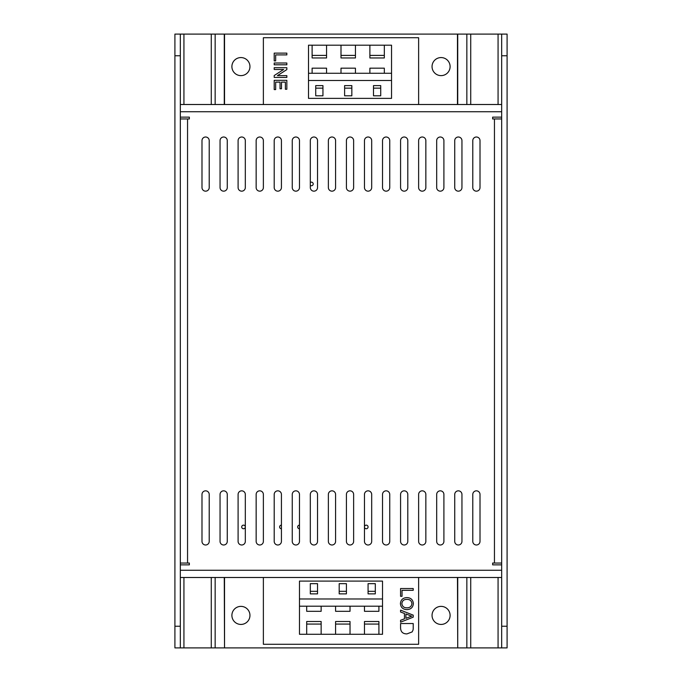<?xml version="1.0" encoding="UTF-8"?>
<svg xmlns="http://www.w3.org/2000/svg" width="682" height="682" viewBox="0 0 682 682"><rect width="100%" height="100%" fill="white"/><g stroke="black" fill="none" stroke-linecap="round" stroke-linejoin="round"><path stroke-width="1.02" d="M240.925 75.625A9.028 9.028 0 0 0 249.953 66.597A9.028 9.028 0 0 0 240.925 57.569A9.028 9.028 0 0 0 231.897 66.597A9.028 9.028 0 0 0 240.925 75.625M441.075 624.431A9.028 9.028 0 0 0 450.103 615.403A9.028 9.028 0 0 0 441.075 606.375A9.028 9.028 0 0 0 432.047 615.403A9.028 9.028 0 0 0 441.075 624.431M441.075 57.569A9.028 9.028 0 0 1 450.103 66.597A9.028 9.028 0 0 1 441.075 75.625A9.028 9.028 0 0 1 432.047 66.597A9.028 9.028 0 0 1 441.075 57.569M240.925 606.375A9.028 9.028 0 0 1 249.953 615.403A9.028 9.028 0 0 1 240.925 624.431A9.028 9.028 0 0 1 231.897 615.403A9.028 9.028 0 0 1 240.925 606.375M507.084 626.238L507.084 55.762L501.671 55.762L501.671 626.238L507.084 626.238L507.084 647.9L498.065 647.9L498.065 577.492M174.916 647.9L174.916 626.238L180.329 626.238L180.329 647.9L174.916 647.9M174.916 55.762L174.916 34.1L180.329 34.1L180.329 55.762L174.916 55.762L174.916 626.238M180.329 34.1L507.084 34.1L507.084 55.762M470.725 577.492L470.725 647.9L498.065 647.9M470.725 647.9L466.846 647.9L466.846 577.492M457.724 577.492L457.724 647.9L466.846 647.9M457.724 647.9L457.469 577.492M224.531 577.492L224.531 647.9L457.469 647.9M224.531 647.9L224.276 577.492M215.154 577.492L215.154 647.9L224.276 647.9M215.154 647.9L211.275 647.9L211.275 577.492M183.935 577.492L183.935 647.9L211.275 647.9M183.935 647.9L180.329 647.9M180.329 55.762L180.329 626.238M501.671 647.9L501.671 626.238M501.671 55.762L501.671 34.1M310.31 185.385A1.807 1.807 0 0 0 313.2 183.935A1.807 1.807 0 0 0 310.31 182.495M366.277 528.755A1.807 1.807 0 0 0 368.075 526.947A1.807 1.807 0 0 0 366.277 525.14A1.807 1.807 0 0 0 364.469 526.947A1.807 1.807 0 0 0 366.277 528.755M243.517 528.755A1.807 1.807 0 0 0 245.315 526.947A1.807 1.807 0 0 0 243.517 525.14A1.807 1.807 0 0 0 241.709 526.947A1.807 1.807 0 0 0 243.517 528.755M400.573 622.18L413.215 617.159L413.215 615.155L400.573 610.134L400.573 612.027L404.46 613.468L404.46 618.847L400.573 620.288L400.573 622.18M299.475 525.14A1.807 1.807 0 0 0 297.676 526.947A1.807 1.807 0 0 0 299.475 528.755M281.427 525.14A1.807 1.807 0 0 0 279.62 526.947A1.807 1.807 0 0 0 281.427 528.755M286.841 63.008L274.207 63.008L274.207 64.79L286.841 64.79L286.841 63.008M413.215 588.532L400.573 588.532L400.573 596.307L402.03 596.307L402.03 590.314L413.215 590.314L413.215 588.532M286.841 53.128L274.207 53.128L274.207 60.903L275.664 60.903L275.664 54.91L286.841 54.91L286.841 53.128M286.841 67.706L274.207 67.706L274.207 69.487L283.635 69.487L274.207 75.54L274.207 77.424L286.841 77.424L286.841 75.642L277.412 75.642L286.841 69.59L286.841 67.706M286.841 80.34L274.207 80.34L274.207 89.581L275.664 89.581L275.664 82.121L280.038 82.121L280.038 88.771L281.495 88.771L281.495 82.121L285.383 82.121L285.383 89.257L286.841 89.257L286.841 80.34M400.411 603.604C400.794 607.457 402.943 609.461 406.873 609.597C410.82 609.469 412.985 607.466 413.377 603.613C412.977 599.674 410.76 597.671 406.728 597.603C402.883 597.824 400.777 599.819 400.411 603.604M412.124 631.924L413.028 630.083A10.094 10.094 0 0 0 413.215 627.849L413.215 623.527L400.573 623.527L400.573 628.054C400.794 631.967 402.917 633.91 406.958 633.893L412.124 631.924M183.935 34.1L183.935 104.508L263.371 104.508L263.371 37.715L418.629 37.715L418.629 104.508L498.065 104.508L498.065 34.1M418.629 577.492L418.629 644.285L263.371 644.285L263.371 577.492M411.757 616.153A571.32 571.32 0 0 1 409.243 617.082L405.918 618.31L405.918 613.996L409.422 615.292A9.582 9.582 0 0 0 411.757 616.153M406.702 599.393C409.78 599.265 411.519 600.672 411.919 603.621C411.519 606.443 409.839 607.841 406.89 607.815C403.923 607.841 402.244 606.434 401.868 603.596C402.218 600.816 403.838 599.418 406.702 599.393M391.545 80.493L308.503 80.493L308.503 98.37L391.545 98.37L391.545 45.191L369.883 45.191L369.883 57.961L384.324 57.961L384.324 45.191M369.883 45.191L341 45.191L341 57.961L355.441 57.961L355.441 45.191M341 45.191L312.117 45.191L312.117 57.961L326.559 57.961L326.559 45.191M312.117 45.191L308.503 45.191L308.503 73.272L326.559 73.272L326.559 68.166L312.117 68.166L312.117 73.272M391.545 73.272L384.324 73.272L384.324 68.166L369.883 68.166L369.883 73.272L355.441 73.272L355.441 68.166L341 68.166L341 73.272L326.559 73.272M308.503 80.493L308.503 73.272M369.883 73.272L384.324 73.272M341 73.272L355.441 73.272M322.944 85.6L315.723 85.6L315.723 95.812L322.944 95.812L322.944 85.6L322.944 88.157L315.723 88.157L315.723 85.6M351.835 85.6L344.615 85.6L344.615 95.812L351.835 95.812L351.835 85.6L351.835 88.157L344.615 88.157L344.615 85.6M380.718 85.6L373.497 85.6L373.497 95.812L380.718 95.812L380.718 85.6L380.718 88.157L373.497 88.157L373.497 85.6M326.559 57.961L326.559 55.404L312.117 55.404L312.117 57.961M355.441 57.961L355.441 55.404L341 55.404L341 57.961M384.324 57.961L384.324 55.404L369.883 55.404L369.883 57.961M299.475 598.975L382.525 598.975L382.525 581.107L299.475 581.107L299.475 634.277L321.145 634.277L321.145 621.515L306.695 621.515L306.695 634.277M321.145 634.277L350.028 634.277L350.028 621.515L335.587 621.515L335.587 634.277M350.028 634.277L378.911 634.277L378.911 621.515L364.469 621.515L364.469 634.277M378.911 634.277L382.525 634.277L382.525 606.196L364.469 606.196L364.469 611.302L378.911 611.302L378.911 606.196M299.475 606.196L306.695 606.196L306.695 611.302L321.145 611.302L321.145 606.196L335.587 606.196L335.587 611.302L350.028 611.302L350.028 606.196L364.469 606.196M382.525 598.975L382.525 606.196M321.145 606.196L306.695 606.196M350.028 606.196L335.587 606.196M368.075 593.869L375.305 593.869L375.305 583.656L368.075 583.656L368.075 593.869L368.075 591.32L375.305 591.32L375.305 593.869M339.193 593.869L346.413 593.869L346.413 583.656L339.193 583.656L339.193 593.869L339.193 591.32L346.413 591.32L346.413 593.869M310.31 593.869L317.531 593.869L317.531 583.656L310.31 583.656L310.31 593.869L310.31 591.32L317.531 591.32L317.531 593.869M364.469 621.515L364.469 624.064L378.911 624.064L378.911 621.515M335.587 621.515L335.587 624.064L350.028 624.064L350.028 621.515M306.695 621.515L306.695 624.064L321.145 624.064L321.145 621.515M501.671 577.492L180.329 577.492M180.329 104.508L501.671 104.508M209.212 541.389L209.212 494.45A3.615 3.615 0 0 0 205.606 490.835A3.615 3.615 0 0 0 201.991 494.45L201.991 541.389A3.615 3.615 0 0 0 205.606 544.995A3.615 3.615 0 0 0 209.212 541.389M227.268 541.389L227.268 494.45A3.615 3.615 0 0 0 223.653 490.835A3.615 3.615 0 0 0 220.047 494.45L220.047 541.389A3.615 3.615 0 0 0 223.653 544.995A3.615 3.615 0 0 0 227.268 541.389M245.315 541.389L245.315 494.45A3.615 3.615 0 0 0 241.709 490.835A3.615 3.615 0 0 0 238.095 494.45L238.095 541.389A3.615 3.615 0 0 0 241.709 544.995A3.615 3.615 0 0 0 245.315 541.389M263.371 541.389L263.371 494.45A3.615 3.615 0 0 0 259.765 490.835A3.615 3.615 0 0 0 256.151 494.45L256.151 541.389A3.615 3.615 0 0 0 259.765 544.995A3.615 3.615 0 0 0 263.371 541.389M281.427 541.389L281.427 494.45A3.615 3.615 0 0 0 277.813 490.835A3.615 3.615 0 0 0 274.207 494.45L274.207 541.389A3.615 3.615 0 0 0 277.813 544.995A3.615 3.615 0 0 0 281.427 541.389M299.475 541.389L299.475 494.45A3.615 3.615 0 0 0 295.869 490.835A3.615 3.615 0 0 0 292.254 494.45L292.254 541.389A3.615 3.615 0 0 0 295.869 544.995A3.615 3.615 0 0 0 299.475 541.389M317.531 541.389L317.531 494.45A3.615 3.615 0 0 0 313.925 490.835A3.615 3.615 0 0 0 310.31 494.45L310.31 541.389A3.615 3.615 0 0 0 313.925 544.995A3.615 3.615 0 0 0 317.531 541.389M335.587 541.389L335.587 494.45A3.615 3.615 0 0 0 331.972 490.835A3.615 3.615 0 0 0 328.366 494.45L328.366 541.389A3.615 3.615 0 0 0 331.972 544.995A3.615 3.615 0 0 0 335.587 541.389M353.634 541.389L353.634 494.45A3.615 3.615 0 0 0 350.028 490.835A3.615 3.615 0 0 0 346.413 494.45L346.413 541.389A3.615 3.615 0 0 0 350.028 544.995A3.615 3.615 0 0 0 353.634 541.389M371.69 541.389L371.69 494.45A3.615 3.615 0 0 0 368.075 490.835A3.615 3.615 0 0 0 364.469 494.45L364.469 541.389A3.615 3.615 0 0 0 368.075 544.995A3.615 3.615 0 0 0 371.69 541.389M389.746 541.389L389.746 494.45A3.615 3.615 0 0 0 386.131 490.835A3.615 3.615 0 0 0 382.525 494.45L382.525 541.389A3.615 3.615 0 0 0 386.131 544.995A3.615 3.615 0 0 0 389.746 541.389M407.793 541.389L407.793 494.45A3.615 3.615 0 0 0 404.187 490.835A3.615 3.615 0 0 0 400.573 494.45L400.573 541.389A3.615 3.615 0 0 0 404.187 544.995A3.615 3.615 0 0 0 407.793 541.389M425.849 541.389L425.849 494.45A3.615 3.615 0 0 0 422.235 490.835A3.615 3.615 0 0 0 418.629 494.45L418.629 541.389A3.615 3.615 0 0 0 422.235 544.995A3.615 3.615 0 0 0 425.849 541.389M443.905 541.389L443.905 494.45A3.615 3.615 0 0 0 440.291 490.835A3.615 3.615 0 0 0 436.685 494.45L436.685 541.389A3.615 3.615 0 0 0 440.291 544.995A3.615 3.615 0 0 0 443.905 541.389M461.953 541.389L461.953 494.45A3.615 3.615 0 0 0 458.347 490.835A3.615 3.615 0 0 0 454.732 494.45L454.732 541.389A3.615 3.615 0 0 0 458.347 544.995A3.615 3.615 0 0 0 461.953 541.389M461.953 187.55L461.953 140.611A3.615 3.615 0 0 0 458.347 137.005A3.615 3.615 0 0 0 454.732 140.611L454.732 187.55A3.615 3.615 0 0 0 458.347 191.165A3.615 3.615 0 0 0 461.953 187.55M480.009 541.389L480.009 494.45A3.615 3.615 0 0 0 476.394 490.835A3.615 3.615 0 0 0 472.788 494.45L472.788 541.389A3.615 3.615 0 0 0 476.394 544.995A3.615 3.615 0 0 0 480.009 541.389M480.009 187.55L480.009 140.611A3.615 3.615 0 0 0 476.394 137.005A3.615 3.615 0 0 0 472.788 140.611L472.788 187.55A3.615 3.615 0 0 0 476.394 191.165A3.615 3.615 0 0 0 480.009 187.55M180.329 118.949L189.357 118.949L189.357 117.142L180.329 117.142M180.329 564.858L189.357 564.858L189.357 563.051L180.329 563.051M501.671 563.051L492.643 563.051L492.643 564.858L501.671 564.858M501.671 117.142L492.643 117.142L492.643 118.949L501.671 118.949M436.685 187.55A3.615 3.615 0 0 0 440.291 191.165A3.615 3.615 0 0 0 443.905 187.55L443.905 140.611A3.615 3.615 0 0 0 440.291 137.005A3.615 3.615 0 0 0 436.685 140.611L436.685 187.55M418.629 187.55A3.615 3.615 0 0 0 422.235 191.165A3.615 3.615 0 0 0 425.849 187.55L425.849 140.611A3.615 3.615 0 0 0 422.235 137.005A3.615 3.615 0 0 0 418.629 140.611L418.629 187.55M400.573 187.55A3.615 3.615 0 0 0 404.187 191.165A3.615 3.615 0 0 0 407.793 187.55L407.793 140.611A3.615 3.615 0 0 0 404.187 137.005A3.615 3.615 0 0 0 400.573 140.611L400.573 187.55M382.525 187.55A3.615 3.615 0 0 0 386.131 191.165A3.615 3.615 0 0 0 389.746 187.55L389.746 140.611A3.615 3.615 0 0 0 386.131 137.005A3.615 3.615 0 0 0 382.525 140.611L382.525 187.55M364.469 187.55A3.615 3.615 0 0 0 368.075 191.165A3.615 3.615 0 0 0 371.69 187.55L371.69 140.611A3.615 3.615 0 0 0 368.075 137.005A3.615 3.615 0 0 0 364.469 140.611L364.469 187.55M346.413 187.55A3.615 3.615 0 0 0 350.028 191.165A3.615 3.615 0 0 0 353.634 187.55L353.634 140.611A3.615 3.615 0 0 0 350.028 137.005A3.615 3.615 0 0 0 346.413 140.611L346.413 187.55M328.366 187.55A3.615 3.615 0 0 0 331.972 191.165A3.615 3.615 0 0 0 335.587 187.55L335.587 140.611A3.615 3.615 0 0 0 331.972 137.005A3.615 3.615 0 0 0 328.366 140.611L328.366 187.55M310.31 187.55A3.615 3.615 0 0 0 313.925 191.165A3.615 3.615 0 0 0 317.531 187.55L317.531 140.611A3.615 3.615 0 0 0 313.925 137.005A3.615 3.615 0 0 0 310.31 140.611L310.31 187.55M292.254 187.55A3.615 3.615 0 0 0 295.869 191.165A3.615 3.615 0 0 0 299.475 187.55L299.475 140.611A3.615 3.615 0 0 0 295.869 137.005A3.615 3.615 0 0 0 292.254 140.611L292.254 187.55M274.207 187.55A3.615 3.615 0 0 0 277.813 191.165A3.615 3.615 0 0 0 281.427 187.55L281.427 140.611A3.615 3.615 0 0 0 277.813 137.005A3.615 3.615 0 0 0 274.207 140.611L274.207 187.55M256.151 187.55A3.615 3.615 0 0 0 259.765 191.165A3.615 3.615 0 0 0 263.371 187.55L263.371 140.611A3.615 3.615 0 0 0 259.765 137.005A3.615 3.615 0 0 0 256.151 140.611L256.151 187.55M238.095 187.55A3.615 3.615 0 0 0 241.709 191.165A3.615 3.615 0 0 0 245.315 187.55L245.315 140.611A3.615 3.615 0 0 0 241.709 137.005A3.615 3.615 0 0 0 238.095 140.611L238.095 187.55M220.047 187.55A3.615 3.615 0 0 0 223.653 191.165A3.615 3.615 0 0 0 227.268 187.55L227.268 140.611A3.615 3.615 0 0 0 223.653 137.005A3.615 3.615 0 0 0 220.047 140.611L220.047 187.55M201.991 187.55A3.615 3.615 0 0 0 205.606 191.165A3.615 3.615 0 0 0 209.212 187.55L209.212 140.611A3.615 3.615 0 0 0 205.606 137.005A3.615 3.615 0 0 0 201.991 140.611L201.991 187.55M470.725 34.1L470.725 104.508M466.846 104.508L466.846 34.1M457.724 34.1L457.724 104.508M457.469 104.508L457.469 34.1M224.531 34.1L224.531 104.508M215.154 34.1L215.154 104.508M224.276 104.508L224.276 34.1M211.275 104.508L211.275 34.1M187.55 118.949L187.55 563.051M180.329 570.271L501.671 570.271M494.45 563.051L494.45 118.949M501.671 111.729L180.329 111.729"/></g></svg>
